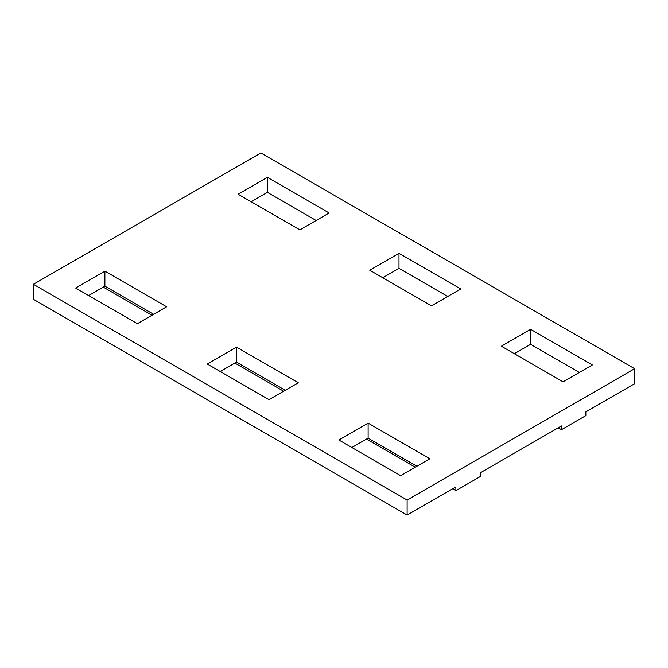 <?xml version="1.0" encoding="UTF-8"?>
<svg xmlns="http://www.w3.org/2000/svg" width="668" height="668" viewBox="0 0 668 668"><rect width="100%" height="100%" fill="white"/><g stroke="black" fill="none" stroke-linecap="round" stroke-linejoin="round"><path stroke-width="1" d="M452.612 488.784L455.868 490.663L480.242 476.593L480.242 472.844L561.479 425.933L561.479 429.691L585.853 415.613L585.853 411.864L634.6 383.716L634.6 368.711L407.121 500.048L33.4 284.284L33.4 299.289L407.121 515.053L407.121 500.048M103.273 287.098L152.012 315.238M234.886 363.083L283.633 391.223M366.498 439.068L415.245 467.208M455.868 490.663L455.868 486.914L407.121 515.053M634.6 368.711L260.879 152.947L33.4 284.284M563.107 381.846L592.357 364.953L530.609 329.307L501.359 346.199L563.107 381.846M431.495 305.861L460.736 288.968L398.996 253.322L369.746 270.206L431.495 305.861M299.882 229.867L329.124 212.983L267.384 177.337L238.134 194.221L299.882 229.867M400.616 475.658L429.866 458.766L368.118 423.12L338.876 440.003L400.616 475.658M269.004 399.664L298.254 382.781L236.505 347.135L207.264 364.018L269.004 399.664M137.391 323.679L166.641 306.796L104.893 271.15L75.643 288.033L137.391 323.679M368.118 423.12L368.118 438.133L416.865 466.272M368.118 438.133L351.877 447.51M236.505 347.135L236.505 362.139L285.253 390.287M236.505 362.139L220.256 371.525M104.893 271.15L104.893 286.154L153.64 314.302M104.893 286.154L88.644 295.54M530.609 329.307L530.609 344.321L514.36 353.698M530.609 344.321L579.356 372.46M398.996 253.322L398.996 268.336L382.747 277.713M398.996 268.336L447.744 296.475M267.384 177.337L267.384 192.342L251.135 201.728M267.384 192.342L316.123 220.49M558.231 427.812L561.479 429.691"/></g></svg>
